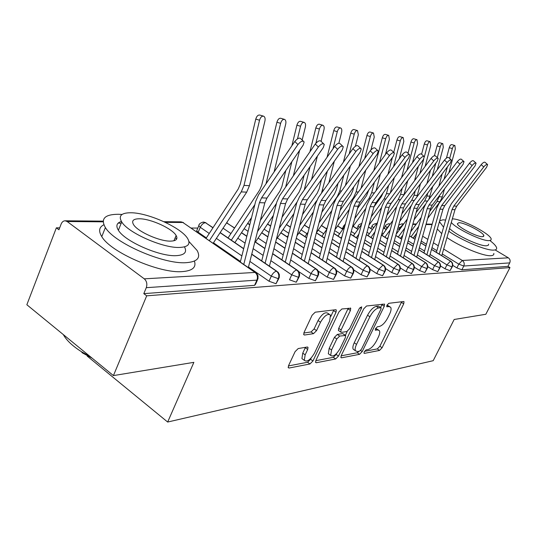 <?xml version="1.0" encoding="UTF-8"?>
<svg xmlns="http://www.w3.org/2000/svg" width="537" height="537" viewBox="0 0 537 537"><rect width="100%" height="100%" fill="white"/><g stroke="black" fill="none" stroke-linecap="round" stroke-linejoin="round"><path stroke-width="0.81" d="M364.227 351.842L363.999 353.218L364.408 353.373L379.518 350.433L382.089 347.754L403.703 303.835L404.039 301.707L403.569 301.526L388.828 303.304L386.962 305.204L386.727 306.708L389.043 306.614L390.688 307.265C391.453 308.647 391.097 310.91 389.62 314.051L387.788 317.797C385.163 322.656 382.351 325.55 379.357 326.462L377.383 326.764L375.517 328.678L375.282 330.121L377.652 329.953L379.391 330.617C380.095 331.96 379.74 334.128 378.33 337.122L376.524 340.814C373.927 345.627 371.114 348.533 368.087 349.54L366.093 349.916L364.227 351.842M298.21 348.553L295.095 351.648L288.557 365.63L288.241 367.664L289.101 368.033L309.963 363.972L312.943 360.971L336.008 312.265L336.323 310.03L335.638 309.721L315.212 312.192L312.098 315.246L304.043 332.49L303.734 334.658L304.533 335.028L313.507 333.665L316.555 330.638L320.495 322.26C324.442 315.622 327.778 313.232 330.503 315.085L329.664 321.005L314.447 353.178C310.406 359.904 307.023 362.294 304.311 360.334L305.157 354.856L307.694 349.466L308.01 347.372L307.224 347.023L298.21 348.553M509.975 267.574L146.695 295.827L113.428 375.591L193.87 362.347L167.665 422.042L433.205 360.683L454.168 319.481L485.824 314.273L509.975 267.574L507.942 266.352L509.727 262.895L463.787 266.023L461.88 269.802L507.942 266.352M341.25 355.561L340.921 357.561L341.579 357.817L359.528 354.326L362.213 351.554L384.257 306.258L384.593 304.096L366.543 305.996L363.744 308.815L341.25 355.561M335.665 358.964L316.347 362.73L315.595 362.421L315.917 360.401L338.928 311.903L341.874 308.97L350.728 308.258L350.413 310.473L341.096 329.973L340.78 332.094L341.445 332.376L346.788 331.544L349.627 328.678L359.246 308.627L361.649 306.815L361.421 308.359L338.491 356.091L335.665 358.964L333.349 357.327L315.79 360.689M87.343 355.749L87.202 356.091L167.665 422.042M495.49 250.155L508.344 257.82C510.096 259.123 510.559 260.814 509.727 262.895M146.695 295.827L143.802 293.645L146.286 287.678C147.433 284.08 146.762 281.133 144.272 278.837L67.159 221.526L65.172 220.794C63.393 220.821 62.05 221.902 61.151 224.023L58.936 229.782L56.351 227.836L59.688 227.842M113.428 375.591L26.85 304.741L56.351 227.836M191.199 228.05L197.824 228.064M325.818 228.265L327.14 228.272M341.478 228.292L342.579 228.292M356.427 228.319L357.085 228.319M143.802 293.645L254.578 285.342L256.908 280.133L146.286 287.678M257.458 280.039L255.646 284.093L254.578 285.342M461.88 269.802L456.886 267.916L452.731 265.352M278.817 278.589L276.011 283.737L269.017 281.227L248.483 267.023M240.462 261.472L213.471 242.811M206.356 237.891L198.173 232.232L196.676 230.769L197.079 229.816M298.988 277.213L296.249 282.22L289.483 279.777L291.739 274.843L270.843 260.653M318.065 275.911L315.38 280.784L308.842 278.401L298.747 271.594M336.128 274.682L333.511 279.428L327.174 277.105L318.193 271.118M353.265 273.514L350.701 278.139L344.559 275.877L336.464 270.534M369.537 272.407L367.033 276.911L361.072 274.702L353.715 269.896M385.016 271.353L382.566 275.75L376.773 273.595L370.047 269.245M399.75 270.346L397.353 274.642L391.721 272.534L385.559 268.581M413.799 269.393L411.449 273.581L405.972 271.527L400.3 267.916M427.204 268.48L424.901 272.574L419.572 270.561L414.342 267.258M440.018 267.607L437.762 271.615L432.567 269.641L427.734 266.614M452.268 266.768L450.053 270.688L444.992 268.762L440.515 265.976M390.258 224.077L388.338 223.795M450.053 270.688L451.986 266.829C452.886 264.506 452.382 262.62 450.483 261.157L431.493 249.457M425.948 246.047L420.766 242.852M415.047 239.327L409.523 235.924M399.461 229.729L397.722 228.661M376.551 223.761L375.115 223.674M437.762 271.615L439.722 267.668C440.635 265.291 440.125 263.358 438.192 261.868L418.793 249.833M413.081 246.295L407.57 242.872M401.676 239.213L395.803 235.568M386.231 229.635L383.431 227.896M358.266 225.775L358.092 226.171C358.273 225.037 359.495 224.144 361.777 223.506L361.307 223.553M424.901 272.574L426.895 268.54C427.821 266.117 427.304 264.137 425.344 262.613L405.509 250.215M399.629 246.543L393.762 242.878M387.68 239.079L381.424 235.166M372.403 229.527L368.442 227.05M411.449 273.581L413.47 269.46C414.41 266.976 413.886 264.949 411.892 263.385L391.607 250.618M385.546 246.792L379.303 242.865M373.02 238.905L366.348 234.703M357.944 229.413L353.091 226.359M397.353 274.642L399.407 270.42C400.36 267.876 399.823 265.802 397.796 264.197L377.048 251.027M370.785 247.047L364.126 242.825M357.642 238.703L350.52 234.186M342.801 229.286L337.612 225.99M382.566 275.75L384.646 271.42C385.62 268.815 385.069 266.694 383.009 265.056L361.77 251.45M355.299 247.309L348.198 242.758M341.485 238.462L333.88 233.588M326.912 229.124L321.381 225.58M367.033 276.911L369.147 272.481C370.134 269.809 369.577 267.634 367.483 265.949L345.727 251.887M339.035 247.564L331.457 242.664M324.502 238.166L316.367 232.91M309.144 228.238L304.331 225.131M350.701 278.139L352.856 273.595C353.849 270.856 353.286 268.621 351.158 266.896L328.859 252.343M321.932 247.819L313.823 242.529M306.62 237.824L299.008 232.857M290.41 227.245L286.402 224.634M333.511 279.428L335.692 274.763C336.712 271.95 336.135 269.661 333.967 267.882L311.104 252.806M303.922 248.074L295.243 242.348M287.765 237.421L280.811 232.836M270.628 226.124L267.527 224.077M315.38 280.784L317.602 275.998C318.636 273.111 318.052 270.755 315.843 268.93L292.383 253.289M284.932 248.322L275.629 242.12M267.856 236.938L261.653 232.803M249.718 224.849L247.631 223.459M234.535 228.104L226.621 222.768M296.249 282.22L298.505 277.3C299.545 274.333 298.955 271.91 296.713 270.037L272.615 253.786M264.875 248.564L254.894 241.831M246.805 236.374L241.442 232.763M212.927 227.809L205.429 222.687L202.892 222.103M276.011 283.737L278.3 278.676C279.368 275.629 278.757 273.138 276.481 271.205L251.719 254.296M243.664 248.792L220.103 232.702M378.404 329.946L375.678 328.382M389.721 306.627L387.029 305.07M364.502 351.359L377.303 348.909L379.874 346.237L401.689 301.754M380.599 307.479L382.196 304.103M341.123 355.836L357.266 352.749L359.172 351.232M359.589 351.151L361.482 349.204L380.874 309.319L381.102 307.815L378.612 307.929C375.517 308.788 372.611 311.735 369.892 316.783L356.534 344.378C355.165 347.305 354.816 349.453 355.474 350.809L357.434 351.56L359.589 351.151M380.874 307.661L378.397 306.117L380.726 307.661M354.313 349.996L353.192 349.218C352.527 347.855 352.876 345.714 354.232 342.787L367.556 315.212C370.275 310.171 373.181 307.224 376.276 306.379L378.397 306.117M338.813 330.738L338.404 330.456L338.719 328.335L348.271 308.198M347.231 331.396L345.392 335.236M336.652 353.453L336.175 354.454L338.491 356.091M331.544 349.976L330.678 355.413C333.209 357.092 336.363 354.762 340.149 348.432L345.358 337.572L345.68 335.484L339.673 336.075L336.8 338.981L331.544 349.976L329.194 348.318L328.342 353.755L329.443 354.541M345.291 335.209L342.68 333.584L345.029 335.216M329.194 348.318L334.43 337.33L337.31 334.437L342.68 333.584M333.349 357.327L336.175 354.454M303.224 359.548L301.915 358.602L302.754 353.124L305.459 347.325M329.262 314.232L328.06 313.407C325.321 311.547 321.985 313.93 318.045 320.555L320.495 322.26M303.828 333.027L311.064 331.947L314.118 328.926L318.045 320.555M330.839 316.394L333.839 309.943M288.429 365.932L307.594 362.26L310.567 359.266L311.151 358.038M446.442 158.12L449.254 147.702C449.946 145.567 450.778 144.54 451.758 144.614L454.866 145.507C453.886 145.433 453.053 146.46 452.362 148.595L449.677 158.502M448.851 172.867L455.322 149.031L454.866 145.507M410.691 231.769L421.209 217.472M438.87 186.117L442.186 173.84M444.502 188.896L442.334 196.898L440.031 201.684L427.694 218.398M447.408 166.893L444.065 179.217M439.743 195.186L437.017 201.536L429.627 211.565M418.692 226.399L411.053 236.757M416.786 233.165L413.168 238.059M441.763 255.666L454.973 209.698L456.745 206.161L486.582 167.275L487.623 164.59C486.844 164.06 485.549 164.839 483.75 166.933L481.199 164.658C482.998 162.57 484.287 161.791 485.072 162.328L487.415 164.403M439.246 254.115L452.02 209.591L453.799 206.033L483.75 166.933M481.199 164.658L451.328 203.751L448.925 208.557L436.386 252.356M434.426 155.69L437.051 145.896C437.756 143.715 438.622 142.661 439.642 142.748L442.797 143.654C441.776 143.567 440.911 144.621 440.206 146.809L437.299 157.616M437.232 169.773L443.293 147.259L442.797 143.654M396.172 234.226L407.355 218.915M426.955 183.52L430.513 170.263M432.755 186.413L428.794 199.495M435.816 163.141L432.238 176.458M427.781 193.031L426.982 196.005L424.639 200.925L416.061 212.645M404.804 228.024L398.259 236.971M425.15 204.678L414.047 219.814M402.817 235.132L400.468 238.341M421.579 154.206L424.297 144.01C425.015 141.768 425.915 140.701 426.982 140.801L430.097 141.694M425.116 166.416L430.728 145.413L430.184 141.721C429.117 141.627 428.224 142.694 427.499 144.936L424.351 156.764M382.035 235.414L392.822 220.532M414.53 180.694L418.35 166.356M420.498 183.708L416.833 197.066M423.76 158.965L419.894 173.464M415.302 190.689L414.081 195.253L411.704 200.288L401.844 213.867M390.245 229.836L384.895 237.2M411.067 205.852L399.743 221.405M388.177 237.3L387.197 238.643M407.979 153.28L410.946 142.036C411.684 139.741 412.617 138.647 413.738 138.761L416.893 139.674M412.476 162.771L417.585 143.48L416.994 139.701C415.873 139.586 414.947 140.681 414.208 142.983L407.006 170.209M368.026 235.622L377.571 222.338M389.949 205.121L396.145 196.421M401.562 177.626L405.657 162.1M407.704 180.768L403.931 194.998M402.267 188.131L400.589 194.475L398.179 199.623L386.922 215.243M374.96 231.843L370.926 237.448M396.675 206.631L384.734 223.177M393.728 152.367L396.971 139.969C397.729 137.613 398.696 136.499 399.87 136.626L403.065 137.553M399.266 158.798L403.824 141.459L403.18 137.579C402.005 137.459 401.038 138.573 400.28 140.936L393.534 166.671M353.366 235.837L361.542 224.365M373.927 206.987L381.404 196.502L383.136 192.87M388.003 174.27L392.406 157.435M394.339 177.559L390.298 192.944M388.64 185.346L386.465 193.649L384.015 198.925L371.242 216.8M358.897 234.078L356.306 237.71M381.673 207.403L368.959 225.164M429.519 256.364L442.958 209.269L444.757 205.651L475.064 165.886L476.097 163.154C475.285 162.583 473.949 163.369 472.097 165.53L469.506 163.208C471.352 161.053 472.688 160.261 473.506 160.845L475.863 162.946M426.895 254.733L439.87 209.155L441.676 205.523L472.097 165.53M469.506 163.208L439.165 203.187L436.735 208.094L423.988 252.934M416.732 257.095L430.406 208.819L432.231 205.121L463.008 164.429L464.042 161.65C463.196 161.033 461.82 161.832 459.914 164.06L457.276 161.684C459.182 159.462 460.558 158.663 461.411 159.288L463.787 161.422M413.987 255.377L427.177 208.698L429.009 204.98L459.914 164.06M457.276 161.684L426.459 202.597L423.988 207.618L411.04 253.538M403.361 257.874L417.269 208.343L419.128 204.563L450.395 162.912L451.429 160.08C450.543 159.408 449.12 160.221 447.146 162.523L444.468 160.093C446.435 157.797 447.858 156.985 448.751 157.663L451.14 159.825M400.488 256.062L413.893 208.222L415.752 204.416L447.146 162.523M444.468 160.093L413.161 201.979L410.651 207.114L397.494 254.176M389.359 258.693L403.522 207.853L405.401 203.979L437.172 161.315L438.205 158.435C437.279 157.703 435.802 158.529 433.768 160.905L431.043 158.422C433.07 156.045 434.554 155.227 435.48 155.965L437.883 158.147M386.351 256.78L399.978 207.725L401.871 203.825L433.768 160.905M431.043 158.422L399.239 201.328L396.689 206.591L383.311 254.853M448.784 231.239C461.948 240.583 486.341 250.786 493.758 250.108C495.946 249.994 496.906 249.262 496.638 247.899C496.215 246.168 494.1 243.818 490.308 240.865M445.636 220.063L443.018 219.814L439.669 220.788M446.965 237.569C460.296 246.825 483.642 256.418 490.912 255.686C493.107 255.558 494.08 254.793 493.825 253.41M488.63 244.16L488.254 245.322L486.495 245.771C479.897 246.409 456.081 235.273 449.57 228.5M451.295 222.493C456.544 228.937 482.186 241.254 489.1 240.63L490.852 240.207L491.214 239.072C490.758 233.978 461.142 218.593 452.469 218.888L452.335 218.888M458.88 222.694L457.349 223.741C457.611 226.997 477.239 237.139 482.488 236.703L483.884 235.696C483.595 232.414 464.398 222.452 458.88 222.694M437.333 228.99L441.736 233.669M439.434 221.627L443.582 227.232M122.06 214.458L118.402 214.276C104.728 214.337 100.385 218.767 105.386 227.56C114.408 243.107 163.798 264.513 186.117 262.68C197.341 261.855 201.019 257.8 197.139 250.511L188.89 241.442M103.876 224.768C99.05 227.117 98.352 231.071 101.782 236.629C110.682 252.383 159.952 273.695 182.332 271.601C192.474 270.823 196.502 267.312 194.407 261.076M121.161 223.332L118.214 223.077M175.169 237.79L176.72 238.925M184.466 246.859C187.299 252.202 184.574 255.135 176.297 255.659C159.939 256.793 124.732 241.388 118.382 230.252C115.67 225.808 116.677 222.882 121.416 221.472M179.754 247.436C188.051 247 190.729 244.127 187.796 238.811C181.976 228.024 148.487 212.706 130.793 212.759C121.221 212.793 118.194 215.861 121.718 221.942C128.148 232.937 163.429 248.403 179.754 247.436M139.284 218.774C133.263 218.848 131.357 220.794 133.552 224.627C137.62 231.675 160.147 241.637 170.833 241.12C176.317 240.878 178.089 239.005 176.129 235.501C172.323 228.534 150.535 218.64 139.284 218.774M63.312 334.578C66.528 340.398 72.683 346.17 81.772 351.903L90.223 356.602M92.129 358.166L82.033 352.681L81.772 351.903M373.819 170.598L382.317 137.801C383.089 135.378 384.096 134.237 385.331 134.384L388.566 135.324M385.459 154.461L389.392 139.331L388.694 135.364C387.459 135.217 386.459 136.358 385.68 138.788L379.444 162.798M338.008 236.072L344.667 226.641M357.461 208.531L366.516 195.71L368.798 189.997M380.364 174.042L376.021 190.716M374.383 182.291L371.658 192.79L369.174 198.193L354.749 218.559M341.995 236.569L340.995 237.985M365.912 208.296L352.359 227.386M374.692 259.566L389.103 207.329L391.017 203.362L423.304 159.643L424.331 156.717C423.364 155.918 421.834 156.75 419.733 159.214L416.954 156.67C419.055 154.206 420.585 153.381 421.558 154.186L423.968 156.388M371.53 257.538L385.391 207.201L387.311 203.208L419.733 159.214M416.954 156.67L384.64 200.65L382.049 206.04L368.442 255.565M358.971 166.571L366.932 135.525C367.731 133.035 368.778 131.874 370.074 132.035L373.349 132.995M370.953 149.917L374.255 137.11L373.49 133.035C372.195 132.867 371.148 134.035 370.349 136.532L364.69 158.563M321.905 236.327L326.892 229.198M340.122 210.289L350.896 194.884L352.762 190.789L353.769 186.849M365.731 170.189L361.065 188.286M359.448 178.935L356.118 191.89L353.594 197.428L337.37 220.553M349.332 209.329L334.873 229.883M343.405 162.134L350.762 133.136C351.581 130.572 352.675 129.383 354.044 129.565L357.353 130.538M355.413 146.252L358.34 134.767L357.514 130.585C356.152 130.397 355.058 131.592 354.239 134.163L349.218 153.904M305.003 236.595L308.131 232.071M321.824 212.31L334.497 194.011L336.384 189.816L338.021 183.372M350.392 165.946L345.378 185.621M343.794 175.243L339.8 190.944L337.236 196.623L319.045 222.815M331.866 210.524L316.427 232.696M327.073 157.24L333.752 130.625C334.591 127.974 335.739 126.759 337.182 126.974L340.518 127.954M338.854 143.218L341.606 132.31C342.069 130.061 341.774 128.632 340.706 128.014C339.27 127.799 338.129 129.021 337.283 131.672L332.98 148.776M287.235 236.884L288.309 235.313M302.492 214.619L317.239 193.098L319.159 188.796L321.482 179.526M334.303 161.268L328.899 182.687M327.348 171.169L321.502 193.166M316.615 200.744L299.68 225.386M313.44 211.914L296.941 235.857M359.3 260.492L373.98 206.785L375.92 202.724L408.738 157.891L409.751 154.911C408.751 154.038 407.16 154.878 404.979 157.435L402.153 154.831C404.327 152.28 405.925 151.441 406.932 152.32L409.355 154.542M355.984 258.351L370.08 206.651L372.034 202.556L404.979 157.435M402.153 154.831L369.308 199.939L366.684 205.456L352.849 256.324M343.136 261.479L358.092 206.215L360.065 202.046L393.413 156.039L394.427 153.011C393.379 152.058 391.721 152.911 389.459 155.562L386.586 152.897C388.842 150.239 390.5 149.393 391.56 150.36L393.977 152.595M339.646 259.203L353.99 206.067L355.971 201.872L389.459 155.562M386.586 152.897L353.205 199.187L350.533 204.852L336.464 257.122M326.134 262.533L341.371 205.617L343.378 201.335L377.276 154.099L378.283 151.025C377.189 149.971 375.464 150.83 373.108 153.595L370.188 150.857C372.53 148.098 374.262 147.245 375.363 148.299L377.779 150.548M322.462 260.109L337.055 205.463L339.069 201.153L373.108 153.595M370.188 150.857L336.256 198.395L333.544 204.214L319.226 257.975M309.916 151.817L315.823 127.974C316.696 125.242 317.891 123.993 319.414 124.235L322.784 125.235M321.099 141.231L323.972 129.712C324.435 127.423 324.113 125.953 323.005 125.302C321.482 125.061 320.287 126.309 319.414 129.041L315.884 143.245M282.039 217.277L299.069 192.139L301.022 187.715L304.11 175.25M317.401 156.079L311.574 179.459M310.071 166.651L304.251 189.95M296.927 202.201L279.193 228.299M293.974 213.525L276.327 239.428M308.231 263.66L323.764 204.98L325.798 200.59L360.26 152.045L361.267 148.93C360.112 147.769 358.313 148.635 355.863 151.515L352.89 148.709C355.333 145.829 357.132 144.97 358.293 146.138L360.689 148.387M304.365 261.083L319.213 204.819L321.254 200.395L355.863 151.515M352.89 148.709L318.394 197.569L315.642 203.536L301.076 258.888M291.866 145.789L296.907 125.175C297.807 122.349 299.062 121.08 300.68 121.355L304.07 122.362M302.156 140.036L305.372 126.98C305.842 124.638 305.493 123.127 304.325 122.436C302.714 122.168 301.458 123.443 300.559 126.269L297.471 138.861M260.364 220.324L279.911 191.125L281.885 186.581L285.825 170.491M299.626 150.32L293.336 175.881M291.886 161.63L285.657 187.024M276.474 203.348L257.492 231.622M273.387 215.384L255.451 242.012M289.356 264.869L305.191 204.315L307.258 199.798L342.291 149.877L343.291 146.722C342.089 145.446 340.203 146.312 337.645 149.32L334.611 146.433C337.169 143.426 339.055 142.567 340.263 143.856L342.64 146.104M285.275 262.116L300.384 204.141L302.459 199.596L337.645 149.32M334.611 146.433L299.552 196.69L296.753 202.825L281.932 259.861M228.044 237.925L259.673 190.051L261.68 185.379L276.917 122.221C277.851 119.295 279.166 117.992 280.885 118.308L284.295 119.328M274.112 171.914L285.718 124.087C286.187 121.698 285.812 120.14 284.59 119.415C282.878 119.107 281.563 120.409 280.629 123.342L265.996 183.849M254.813 204.691L231.313 240.153M251.564 217.539L234.897 242.61M269.42 266.177L285.563 203.61L287.664 198.965L323.287 147.588L324.281 144.399C323.019 142.983 321.045 143.849 318.367 146.997L315.279 144.03C317.958 140.889 319.931 140.029 321.2 141.459L323.536 143.688M265.103 263.231L280.489 203.429L282.596 198.75L318.367 146.997M315.279 144.03L279.636 195.763L276.797 202.073L261.707 260.908M206.067 238.341L238.274 188.917L240.308 184.11L255.766 119.093C256.726 116.059 258.116 114.73 259.942 115.093L263.358 116.12M213.176 243.261L246.698 192.159L249.45 185.701L264.922 121.033C265.392 118.59 264.989 116.992 263.714 116.227C261.895 115.864 260.499 117.2 259.539 120.241L244.006 185.386L241.247 191.89L209.383 240.636M248.336 267.587L264.808 202.865L266.943 198.079L303.157 145.158L304.137 141.956C302.821 140.372 300.754 141.231 297.934 144.534L294.793 141.486C297.605 138.184 299.673 137.331 301.002 138.922L303.284 141.13M243.771 264.426L259.431 202.671L261.573 197.851L297.934 144.534M294.793 141.486L258.559 194.783L255.679 201.281L240.314 262.036M363.938 353.044L364.408 353.373M386.667 306.573L387.09 306.855M375.222 329.966L375.672 330.275M432.05 224.58L425.955 224.533M416.074 224.446L412.752 224.419M411.382 229.312L412.148 229.789M422.646 236.206L427.841 239.388M433.393 242.784L438.273 245.771M443.663 249.067L462.303 260.479L508.344 257.82M456.886 267.916L458.786 264.137L462.303 260.479C464.176 261.902 464.673 263.754 463.787 266.023L458.786 264.137L442.253 253.967M403.723 223.889L401.703 223.869L403.253 224.338L399.716 227.809L398.991 229.319M144.272 278.837L255.048 272.44L182.875 222.493L165.309 222.352M103.178 221.828L67.159 221.526M256.908 280.133C257.988 276.998 257.371 274.434 255.048 272.44L256.874 273.615L258.015 275.897L257.968 278.904L256.908 280.133M255.357 272.447L182.875 222.493L181.003 221.855L163.913 221.694M436.876 250.658L432.003 247.664M426.459 244.254L421.27 241.066M415.551 237.542L414.175 236.696M400.508 228.292L398.273 226.701M444.992 268.762L446.925 264.895L451.986 266.829L452.429 266.439C453.141 264.405 452.664 262.714 451.006 261.365L450.483 261.157L446.925 264.889L430.063 254.457M424.532 251.027L419.357 247.826M413.644 244.288L408.133 240.878M402.233 237.226L401.582 236.817M387.385 228.03L386.969 227.775L386.163 229.467M432.567 269.641L434.527 265.687L417.336 254.968M411.637 251.417L406.14 247.987M400.253 244.315L394.386 240.657M383.264 233.723L382.035 232.957M375.638 225.03L373.631 227.822M419.572 270.561L421.565 266.52L404.025 255.498M398.152 251.813L392.299 248.134M386.231 244.322L379.981 240.395M369.382 233.736L367.019 232.252M405.972 271.527L407.992 267.386L390.097 256.055M384.042 252.222L377.806 248.275M371.537 244.301L364.878 240.086M354.856 233.743L351.258 231.46M391.721 272.534L393.769 268.299L375.497 256.632M369.248 252.638L362.603 248.396M356.125 244.261L349.023 239.724M339.653 233.743L334.692 230.574M376.773 273.595L378.853 269.252L360.193 257.236M353.729 253.075L346.647 248.51M339.941 244.194L332.356 239.301M323.717 233.736L318.186 230.172M361.072 274.702L363.187 270.259L344.116 257.861M337.431 253.518L329.866 248.597M322.925 244.087L314.81 238.804M306.989 233.723L301.062 229.87M344.559 275.877L346.707 271.319L327.208 258.512M320.294 253.974L312.205 248.658M305.009 243.939L296.323 238.233M288.832 233.313L283.066 229.527M327.174 277.105L329.356 272.427L309.413 259.196M302.244 254.437L293.585 248.691M286.12 243.738L277.347 237.918M269.024 232.393L264.117 229.145M308.842 278.401L311.057 273.602L290.651 259.908M283.214 254.921L273.93 248.691M266.177 243.483L258.109 238.072M248.081 231.34L244.147 228.702M263.117 255.404L253.155 248.644M245.087 243.16L237.81 238.22M230.93 233.548L223.056 228.205M269.017 281.227L271.306 276.152L249.906 261.432M241.865 255.901L216.384 238.374M209.242 233.467L200.267 227.299L198.173 232.232M438.763 262.096L438.192 261.868L434.527 265.687L439.722 267.668L440.199 267.245C440.897 265.184 440.421 263.466 438.763 262.096M385.418 225.923L386.969 227.775L390.057 224.345M421.565 266.52L426.895 268.54L427.405 268.077C428.103 265.996 427.62 264.258 425.955 262.862L425.344 262.613L421.558 266.52M372.134 225.849L371.973 226.211L373.665 227.742M412.557 263.66L411.892 263.385L407.992 267.386L413.47 269.46L414.014 268.95C414.705 266.849 414.222 265.083 412.557 263.66M356.937 228.641L358.092 226.171L359.36 227.426M398.521 264.506L397.796 264.197L393.769 268.299L399.407 270.42L399.984 269.863C400.669 267.741 400.179 265.956 398.521 264.506M343.774 225.694L343.586 226.131L344.385 227.044M378.853 269.259L384.646 271.42L385.271 270.816C385.949 268.675 385.459 266.869 383.801 265.399L383.009 265.056L378.853 269.252M368.348 266.339L367.483 265.949C365.925 266.345 364.495 267.782 363.18 270.259L369.147 272.481L369.818 271.809C370.483 269.655 369.993 267.829 368.348 266.339M352.104 267.332L351.158 266.896C349.527 267.298 348.036 268.775 346.701 271.313L352.856 273.595L353.574 272.856C354.219 270.688 353.729 268.842 352.104 267.332M335.007 268.379L333.967 267.882C332.255 268.305 330.711 269.822 329.349 272.427L335.692 274.763L336.471 273.951C337.095 271.776 336.605 269.916 335.007 268.379M249.759 224.688L247.779 223.238M316.991 269.493L315.843 268.93C314.044 269.366 312.447 270.923 311.057 273.602L317.602 275.998L318.441 275.098C319.045 272.917 318.562 271.051 316.991 269.493M234.622 227.963L226.547 222.882M297.975 270.682L296.713 270.037C294.813 270.487 293.155 272.084 291.732 274.837L298.505 277.3L299.404 276.307L299.633 274.132L299.015 272.044L297.975 270.682M213.021 227.668L205.429 222.687C203.335 223.016 201.617 224.553 200.267 227.299L198.764 225.842L196.676 230.769M271.306 276.152L278.3 278.676L279.28 277.575L279.347 274.541L278.166 272.259L276.481 271.205C274.474 271.668 272.749 273.32 271.299 276.146M199.12 224.916L198.764 225.842C198.858 224.03 200.435 222.768 203.489 222.056M375.585 328.557L377.652 329.953M386.949 305.224L389.043 306.614M401.434 302.351L403.703 303.835M379.874 346.237L382.089 347.754M377.303 348.909L379.518 350.433M381.941 304.721L384.257 306.258M360.622 350.453L362.213 351.554M357.266 352.749L359.528 354.326M340.834 357.293L341.579 357.817M376.276 306.379L378.612 307.929M367.556 315.212L369.892 316.783M354.232 342.787L356.534 344.378M315.508 362.133L316.347 362.73M348.01 308.849L350.413 310.473M338.719 328.335L341.096 329.973M360.045 307.433L361.421 308.359M337.31 334.437L339.673 336.075M334.43 337.33L336.8 338.981M305.285 347.741L307.694 349.466M302.754 353.124L305.157 354.856M314.118 328.926L316.555 330.638M311.064 331.947L313.507 333.665M303.647 334.397L304.533 335.028M333.578 310.608L336.008 312.265M310.567 359.266L312.943 360.971M307.594 362.26L309.963 363.972M288.161 367.348L289.101 368.033M452.362 148.595L449.254 147.702M442.334 196.898L439.326 196.723M440.031 201.684L437.017 201.536M452.02 209.591L454.973 209.698M453.799 206.033L456.745 206.161M440.206 146.809L437.051 145.896M430.117 196.186L426.982 196.005M427.606 201.073L424.639 200.925M427.499 144.936L424.297 144.01M417.363 195.448L414.081 195.253M414.329 200.422L411.704 200.288M414.208 142.983L410.946 142.036M404.019 194.669L400.589 194.475M400.421 199.73L398.179 199.623M400.28 140.936L396.971 139.969M389.64 193.837L386.465 193.649M385.834 199.012L384.015 198.925M439.87 209.155L442.958 209.269M441.676 205.523L444.757 205.651M427.177 208.698L430.406 208.819M429.009 204.98L432.231 205.121M413.893 208.222L417.269 208.343M415.752 204.416L419.128 204.563M399.978 207.725L403.522 207.853M401.871 203.825L405.401 203.979M385.68 138.788L382.317 137.801M374.396 192.951L371.658 192.79M370.53 198.26L369.174 198.193M385.391 207.201L389.103 207.329M387.311 203.208L391.017 203.362M370.349 136.532L366.932 135.525M358.374 192.024L356.118 191.89M354.44 197.468L353.594 197.428M354.239 134.163L350.762 133.136M341.505 191.044L339.8 190.944M337.283 131.672L333.752 130.625M323.73 190.011L322.63 189.944M370.08 206.651L373.98 206.785M372.034 202.556L375.92 202.724M353.99 206.067L358.092 206.215M355.971 201.872L360.065 202.046M337.055 205.463L341.371 205.617M339.069 201.153L343.378 201.335M319.414 129.041L315.823 127.974M304.969 188.923L304.546 188.896M319.213 204.819L323.764 204.98M321.254 200.395L325.798 200.59M300.559 126.269L296.907 125.175M300.384 204.141L305.191 204.315M302.459 199.596L307.258 199.798M280.629 123.342L276.917 122.221M280.489 203.429L285.563 203.61M282.596 198.75L287.664 198.965M259.539 120.241L255.766 119.093M249.45 185.701L244.006 185.386M246.698 192.159L241.247 191.89M259.431 202.671L264.808 202.865M261.573 197.851L266.943 198.079M432.171 224.151L426.076 224.09M416.403 224.003L412.879 223.969M103.185 221.143L65.172 220.794M390.292 224.023L388.969 223.754M397.749 228.561L399.515 229.648M409.55 235.824L415.074 239.227M420.793 242.751L425.975 245.946M431.52 249.356L450.711 261.177M401.703 223.869L398.682 225.211M376.565 223.741L375.752 223.634M383.458 227.789L386.291 229.547M395.829 235.461L401.703 239.106M407.603 242.764L413.114 246.188M418.82 249.725L438.427 261.888M388.835 223.754C386.606 224.392 385.418 225.225 385.271 226.258L384.291 228.306M368.469 226.936L372.47 229.44M381.458 235.052L387.714 238.965M393.796 242.764L399.662 246.429M405.542 250.101L425.586 262.627M375.618 223.634C373.343 224.278 372.128 225.137 371.973 226.211L370.913 228.467M353.158 226.258L358.011 229.312M366.382 234.588L373.054 238.79M379.33 242.744L385.579 246.671M391.641 250.497L412.148 263.405M337.686 225.889L342.875 229.178M350.554 234.058L357.676 238.576M364.167 242.697L370.819 246.919M377.081 250.9L398.065 264.217M345.392 223.956L343.586 226.131L342.331 228.836M321.455 225.473L326.946 228.99M333.92 233.454L341.525 238.327M348.238 242.623L355.34 247.168M361.81 251.316L383.29 265.07M304.412 225.016L309.178 228.097M316.407 232.769L324.543 238.025M331.49 242.523L339.075 247.423M345.768 251.746L367.771 265.969M286.483 224.513L290.45 227.097M299.089 232.736L306.661 237.676M313.863 242.375L321.972 247.671M328.906 252.189L351.46 266.909M267.614 223.949L270.668 225.97M280.898 232.709L287.805 237.26M295.283 242.194L303.962 247.913M311.145 252.652L334.276 267.896M261.741 232.675L267.896 236.777M275.669 241.959L284.972 248.154M292.423 253.122L316.159 268.943M227.292 222.942L226.708 222.64M241.536 232.628L246.845 236.206M254.934 241.663L264.916 248.396M272.662 253.618L297.028 270.044M205.993 222.768L203.583 222.056M220.19 232.568L243.711 248.624M251.766 254.122L276.797 271.212M183.486 222.587L181.003 221.855M353.192 349.218L355.474 350.809M350.325 307.983L350.728 308.258M338.404 330.456L340.78 332.094M328.342 353.755L330.678 355.413M307.52 347.016L308.01 347.372M301.915 358.602L304.311 360.334M335.873 309.728L336.323 310.03M483.454 236.542L483.884 235.696M439.514 222.184L438.937 223.365M173.928 240.771L176.129 235.501M118.382 230.252L121.718 221.942M105.386 227.56L101.782 236.629"/></g></svg>
